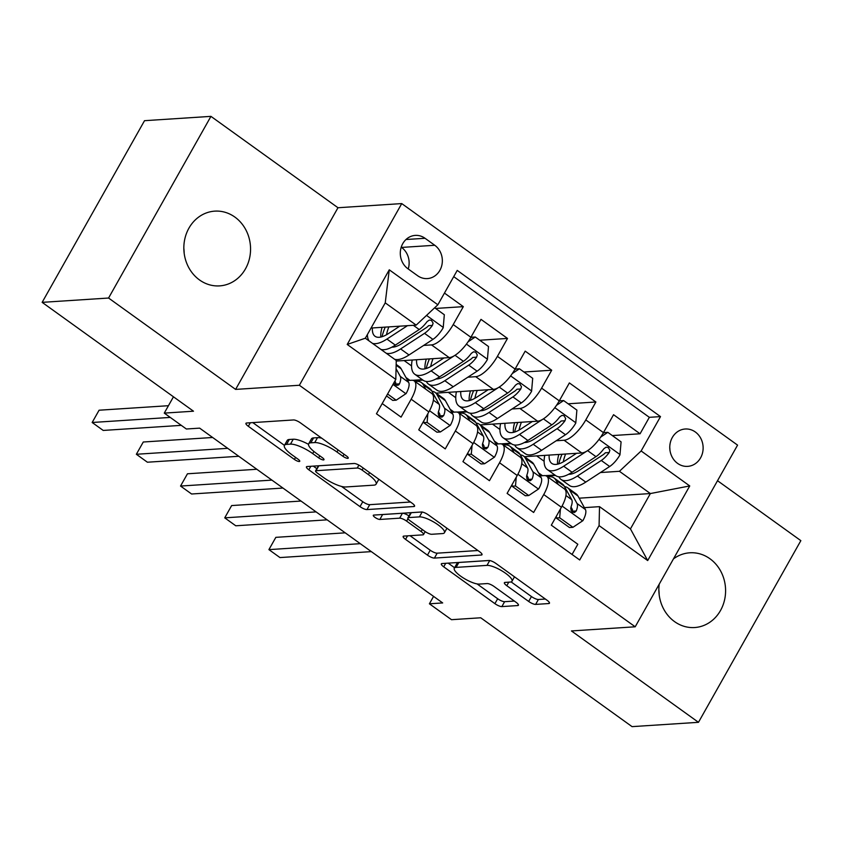 <?xml version="1.0" encoding="UTF-8"?>
<svg xmlns="http://www.w3.org/2000/svg" width="843" height="843" viewBox="0 0 843 843"><rect width="100%" height="100%" fill="white"/><g stroke="black" fill="none" stroke-linecap="round" stroke-linejoin="round"><path stroke-width="1.26" d="M347.78 458.35A4.025 1.085 -150.6 0 0 348.243 458.139A4.025 1.085 -150.6 0 0 346.568 456.052L300.487 422.901A5.743 1.549 -150.6 0 0 293.543 419.951L246.599 423.007A5.743 1.549 -150.6 0 0 245.935 423.312A5.743 1.549 -150.6 0 0 248.327 426.295L294.418 459.446A4.025 1.085 -150.6 0 0 299.276 461.511A4.025 1.085 -150.6 0 0 299.739 461.3A4.025 1.085 -150.6 0 0 298.064 459.203L292.099 454.914A18.377 4.942 -150.6 0 1 284.439 445.357A18.377 4.942 -150.6 0 1 286.567 444.387L290.477 444.135A18.377 4.942 -150.6 0 1 312.7 453.576L318.665 457.865A4.025 1.085 -150.6 0 0 323.533 459.93A4.025 1.085 -150.6 0 0 323.997 459.72A4.025 1.085 -150.6 0 0 322.321 457.633L316.357 453.344A18.377 4.942 -150.6 0 1 308.686 443.776A18.377 4.942 -150.6 0 1 310.825 442.817L314.734 442.564A18.377 4.942 -150.6 0 1 336.958 451.996L342.922 456.284A4.025 1.085 -150.6 0 0 347.78 458.35M659.205 584.21A37.45 33.351 86.3 0 0 674.516 621.586A37.45 33.351 86.3 0 0 694.653 627.54A37.45 33.351 86.3 0 0 724.611 599.731A37.45 33.351 86.3 0 0 709.932 558.74A37.45 33.351 86.3 0 0 689.795 552.797A37.45 33.351 86.3 0 0 673.473 558.888M234.902 217.094A37.45 33.351 86.3 0 0 214.765 211.14A37.45 33.351 86.3 0 0 184.817 238.948A37.45 33.351 86.3 0 0 199.496 279.939A37.45 33.351 86.3 0 0 219.633 285.882A37.45 33.351 86.3 0 0 249.581 258.074A37.45 33.351 86.3 0 0 234.902 217.094M695.306 431.974A18.725 16.67 86.3 0 0 685.233 429.003A18.725 16.67 86.3 0 0 670.259 442.902A18.725 16.67 86.3 0 0 677.603 463.397A18.725 16.67 86.3 0 0 687.667 466.369A18.725 16.67 86.3 0 0 702.64 452.47A18.725 16.67 86.3 0 0 695.306 431.974M528.677 601.449A5.743 1.549 -150.6 0 0 535.621 604.399L548.793 603.546A5.743 1.549 -150.6 0 0 549.457 603.24A5.743 1.549 -150.6 0 0 547.065 600.258L495.884 563.44A5.743 1.549 -150.6 0 0 488.94 560.49L441.995 563.545A5.743 1.549 -150.6 0 0 441.332 563.851A5.743 1.549 -150.6 0 0 443.724 566.833L494.904 603.651A5.743 1.549 -150.6 0 0 501.859 606.591L517.76 605.559A5.743 1.549 -150.6 0 0 518.424 605.263A5.743 1.549 -150.6 0 0 516.032 602.271L494.124 586.517A5.743 1.549 -150.6 0 0 487.18 583.567L479.298 584.083A15.364 4.131 -150.6 0 1 463.102 577.803A15.364 4.131 -150.6 0 1 454.303 568.193A15.364 4.131 -150.6 0 1 456.095 567.392L486.991 565.379A15.364 4.131 -150.6 0 1 503.187 571.659A15.364 4.131 -150.6 0 1 511.986 581.27A15.364 4.131 -150.6 0 1 510.194 582.07L505.052 582.408A5.743 1.549 -150.6 0 0 504.377 582.703A5.743 1.549 -150.6 0 0 506.78 585.695L528.677 601.449L531.448 596.538A5.743 1.549 -150.6 0 0 538.392 599.489L545.368 599.036M108.568 298.032L235.608 389.403L337.98 207.736L210.94 116.366L108.568 298.032L42.15 302.352L193.49 411.205L164.269 413.112L186.366 429.003L199.643 428.139L442.68 602.935L429.403 603.799L451.49 619.689L480.721 617.782L632.06 726.634L698.478 722.314L800.85 540.648L717.519 480.71M235.608 389.403L299.37 385.262L635.2 626.792L571.438 630.943L698.478 722.314M413.902 506.527A5.743 1.549 -150.6 0 0 414.566 506.221A5.743 1.549 -150.6 0 0 412.174 503.239L360.994 466.421A5.743 1.549 -150.6 0 0 354.049 463.471L307.105 466.527A5.743 1.549 -150.6 0 0 306.441 466.832A5.743 1.549 -150.6 0 0 308.833 469.814L360.014 506.632A5.743 1.549 -150.6 0 0 366.958 509.572L413.902 506.527L414.482 505.494M428.444 514.936L479.625 551.744A5.743 1.549 -150.6 0 1 482.017 554.736A5.743 1.549 -150.6 0 1 481.353 555.031L434.408 558.087A5.743 1.549 -150.6 0 1 427.464 555.137L405.557 539.383A5.743 1.549 -150.6 0 1 403.165 536.39A5.743 1.549 -150.6 0 1 403.829 536.095L422.87 534.852A5.743 1.549 -150.6 0 0 423.534 534.557A5.743 1.549 -150.6 0 0 421.142 531.564L406.611 521.111A5.743 1.549 -150.6 0 0 399.666 518.16L379.845 519.457A4.025 1.085 -150.6 0 1 375.609 517.813A4.025 1.085 -150.6 0 1 373.301 515.294A4.025 1.085 -150.6 0 1 373.765 515.084L421.489 511.986A5.743 1.549 -150.6 0 1 428.444 514.936M42.15 302.352L144.522 120.686L210.94 116.366M612.324 435.578L640.069 433.776L613.556 414.703L603.462 432.628L585.79 419.919A23.404 8.588 125.7 0 1 564.093 440.246L556.232 440.763M568.14 403.797L595.885 401.995L569.373 382.922L559.278 400.846L541.596 388.138A23.404 8.588 125.7 0 1 519.899 408.465L512.049 408.981M523.946 372.016L551.701 370.214L525.189 351.141L515.084 369.065L497.412 356.357A23.404 8.588 125.7 0 1 475.715 376.684L467.854 377.2M479.762 340.235L507.507 338.433L480.995 319.36L470.9 337.284A23.404 8.588 125.7 0 1 449.203 357.611L396.242 361.057M382.206 403.555L401.068 417.127L411.173 399.203A23.404 8.588 125.7 0 0 414.208 380.899A23.404 8.588 125.7 0 0 411.605 380.256L407.622 380.52M414.208 380.899L431.879 393.607A23.404 8.588 125.7 0 1 428.845 411.921L418.75 429.835L445.262 448.908L455.357 430.984A23.404 8.588 125.7 0 0 458.392 412.68A23.404 8.588 125.7 0 0 455.8 412.037L451.806 412.301M458.392 412.68L476.074 425.388A23.404 8.588 -54.3 0 1 473.028 443.703L462.933 461.616L489.446 480.689L499.541 462.765A23.404 8.588 125.7 0 0 502.586 444.461A23.404 8.588 125.7 0 0 499.983 443.818L496 444.082M502.586 444.461L520.257 457.169A23.404 8.588 -54.3 0 1 517.223 475.484L507.117 493.397L533.64 512.47L543.735 494.546A23.404 8.588 125.7 0 0 546.77 476.242A23.404 8.588 125.7 0 0 544.178 475.6L540.184 475.863M511.322 443.681L502.291 444.272M603.462 432.628A23.404 8.588 -54.3 0 1 581.765 452.965L524.441 456.695M467.138 411.9L458.097 412.49M559.278 400.846A23.404 8.588 -54.3 0 1 537.581 421.184L480.257 424.904M422.944 380.119L413.913 380.709M515.084 369.065A23.404 8.588 -54.3 0 1 493.387 389.403L436.063 393.123M407.886 268.727L417.612 275.714A18.135 16.154 86.3 0 0 427.359 278.59A18.135 16.154 86.3 0 0 441.869 265.123A18.135 16.154 86.3 0 0 434.756 245.271L425.041 238.284A18.135 16.154 86.3 0 0 415.283 235.397A18.135 16.154 86.3 0 0 400.773 248.875A18.135 16.154 86.3 0 0 407.886 268.727M299.37 385.262L401.742 203.584L737.572 445.125L635.2 626.792M640.069 433.776L649.342 417.327L660.501 416.6L457.233 270.403L437.865 304.776L416.179 325.113L371.057 328.043M660.501 416.6L641.133 450.973L689.743 485.937L647.687 560.563L599.078 525.6L579.71 559.973L376.452 413.776L395.81 379.413L347.211 344.45L389.266 269.813L437.865 304.776M526.475 476.748L527.602 476.674M482.28 444.967L483.418 444.893M438.097 413.186L439.235 413.112M435.568 308.454L463.323 306.652L453.218 324.576A23.404 8.588 125.7 0 1 431.532 344.903L423.671 345.419M572.06 554.473L577.824 544.251L551.311 525.178L561.406 507.265A23.404 8.588 -54.3 0 0 564.452 488.951L546.77 476.242M507.507 338.433L497.412 356.357M551.701 370.214L541.596 388.138M595.885 401.995L585.79 419.919M649.342 417.327L453.724 276.63M463.323 306.652L444.461 293.079M579.162 498.181L650.375 493.555L619.436 471.3L600.427 472.544M555.505 475.463L546.475 476.053M416.179 325.113L385.24 302.858L365.325 338.212L396.252 360.456L395.81 379.413M337.98 207.736L401.742 203.584M433.576 596.38L429.403 603.799M173.458 396.8L164.269 413.112M584.378 507.644L599.521 506.654L630.448 528.898L650.375 493.555L689.743 485.937M570.658 508.529L571.796 508.455M494.335 441.058L498.318 443.924M450.141 409.276L454.135 412.143M405.957 377.495L409.94 380.362M538.519 472.839L542.502 475.705M412.764 380.309L422.343 379.687M404.124 360.551L411.553 365.894M456.948 412.09L466.527 411.468M448.307 392.332L455.747 397.685M501.142 443.871L510.721 443.249M492.502 424.113L499.931 429.466M599.078 525.6L599.521 506.654M619.436 471.3L641.133 450.973M545.326 475.652L554.905 475.031M536.685 455.894L544.125 461.247M385.24 302.858L389.266 269.813M365.325 338.212L347.211 344.45M647.687 560.563L630.448 528.898M408.212 268.959A18.135 16.154 86.3 0 0 401.553 247.431L401.226 247.199M669.922 449.951A18.725 16.67 86.3 0 0 669.774 447.58M183.837 248.295A37.45 33.351 -93.7 0 1 184.143 253.048M658.857 589.952A37.45 33.351 -93.7 0 1 659.163 594.705M321.752 438.202A18.377 4.942 -150.6 0 0 317.495 437.654L314.734 442.564M308.686 443.776L311.457 438.866A18.377 4.942 -150.6 0 1 313.585 437.907L317.495 437.654M308.517 444.335A18.377 4.942 -150.6 0 0 293.248 439.224L290.477 444.135M284.439 445.357L287.2 440.446A18.377 4.942 -150.6 0 1 289.339 439.477L293.248 439.224M252.795 422.606L284.428 445.357M341.51 486.422L362.785 501.722A5.743 1.549 -150.6 0 0 369.729 504.672L410.478 502.017M313.301 466.126L316.842 468.676M362.111 470.088A4.025 1.085 -150.6 0 0 357.253 468.023L316.051 470.71A4.025 1.085 -150.6 0 0 315.577 470.921A4.025 1.085 -150.6 0 0 317.263 473.007L323.543 477.538A18.377 4.942 -150.6 0 0 345.767 486.969L373.934 485.146A18.377 4.942 -150.6 0 0 376.073 484.177A18.377 4.942 -150.6 0 0 368.402 474.62L362.111 470.088L363.259 468.055M315.577 470.921L318.348 466.01A4.025 1.085 -150.6 0 1 318.812 465.8L354.45 463.481M378.834 479.267A18.377 4.942 -150.6 0 0 378.844 479.256L376.073 484.177M477.928 550.521L437.18 553.177L434.408 558.087M410.025 535.695L430.225 550.226A5.743 1.549 -150.6 0 0 437.18 553.177M408.971 515.927A5.743 1.549 -150.6 0 0 402.427 513.261L382.606 514.546L379.845 519.457M442.617 533.566A15.364 4.131 -150.6 0 0 444.409 532.765A15.364 4.131 -150.6 0 0 435.61 523.155A15.364 4.131 -150.6 0 0 419.414 516.885L408.528 517.591A5.743 1.549 -150.6 0 0 407.864 517.887A5.743 1.549 -150.6 0 0 410.256 520.879L424.788 531.332A5.743 1.549 -150.6 0 0 431.732 534.283L442.617 533.566M407.864 517.887L410.625 512.976A5.743 1.549 -150.6 0 1 411.3 512.681L421.89 511.986M511.111 581.912L531.448 596.538M454.303 568.193L457.075 563.282A15.364 4.131 -150.6 0 1 458.855 562.481L489.34 560.5M477.064 583.904L497.676 598.741A5.743 1.549 -150.6 0 0 504.62 601.691L514.335 601.059M448.191 563.145L454.567 567.729M399.782 326.178L388.591 333.48A37.155 13.636 125.7 0 1 375.019 336.273A37.155 13.636 125.7 0 1 372.406 327.959M407.475 325.672L386.926 339.076A44.763 16.428 125.7 0 1 372.511 343.386M369.076 340.909A44.763 16.428 125.7 0 1 367.379 334.576M434.651 307.79L444.324 314.745L443.207 327.748A15.511 5.69 125.7 0 1 432.923 339.381L409.024 354.966A44.763 16.428 125.7 0 1 394.608 359.276M394.535 346.894A37.155 13.636 125.7 0 1 394.45 345.672M386.21 353.238A44.763 16.428 -54.3 0 0 400.625 348.928L424.524 333.343A15.511 5.69 -54.3 0 0 432.406 325.409L433.102 323.143L431.437 320.351L429.34 320.055L427.106 321.594A15.511 5.69 125.7 0 1 419.224 329.529L395.325 345.114A44.763 16.428 125.7 0 1 380.91 349.423M385.23 327.126A44.763 16.428 -54.3 0 0 382.016 336.726M382.142 349.676A44.763 16.428 -54.3 0 0 382.775 350.762M382.09 327.326A37.155 13.636 -54.3 0 0 380.836 337.042M432.406 325.409L428.592 325.661A7.903 2.898 125.7 0 1 426.189 327.737L402.29 343.333A37.155 13.636 125.7 0 1 391.869 347.158M386.515 334.734A37.155 13.636 125.7 0 1 388.844 326.884M387.59 394.008L396.178 400.183L406.136 393.544A15.511 5.69 -54.3 0 0 408.665 382.416L401.194 368.865A44.763 16.428 -54.3 0 0 399.297 366.684L396.157 364.429M386.505 395.936L392.733 400.404L396.178 400.183M168.442 405.704L99.084 410.214L92.161 422.491L170.254 417.411M92.161 422.491L103.215 430.436L181.308 425.357M394.029 382.585L394.924 384.345L396.758 385.399L398.655 384.945L399.487 383.839A15.511 5.69 -54.3 0 0 400.277 376.378L396.062 368.739M394.893 381.057L395.504 382.185A7.903 2.898 125.7 0 1 395.662 384.092L399.487 383.839M443.976 357.959L432.786 365.261A37.155 13.636 125.7 0 1 419.203 368.064A37.155 13.636 125.7 0 1 416.6 359.74M454.124 355.851L431.121 370.857A44.763 16.428 125.7 0 1 414.767 374.239A44.763 16.428 125.7 0 1 412.206 360.024M470.394 338.159L471.806 337.221L475.252 337L488.508 346.526L487.391 359.529A15.511 5.69 125.7 0 1 477.106 371.162L453.218 386.747A44.763 16.428 125.7 0 1 436.853 390.13L428.465 384.092A44.763 16.428 -54.3 0 0 444.819 380.709L468.708 365.124A15.511 5.69 -54.3 0 0 476.601 357.19L477.296 354.924L475.631 352.142L473.534 351.837L471.3 353.386A15.511 5.69 125.7 0 1 463.408 361.31L439.519 376.895A44.763 16.428 125.7 0 1 423.165 380.277L414.767 374.239M438.718 378.676A37.155 13.636 125.7 0 1 438.645 377.453M475.252 337L468.097 341.773M429.424 358.907A44.763 16.428 -54.3 0 0 426.21 368.507M426.337 381.457A44.763 16.428 -54.3 0 0 428.465 384.092M426.273 359.107A37.155 13.636 -54.3 0 0 425.02 368.823M476.601 357.19L472.775 357.443A7.903 2.898 125.7 0 1 470.373 359.518L446.484 375.114A37.155 13.636 125.7 0 1 436.063 378.939M430.71 366.515A37.155 13.636 125.7 0 1 433.028 358.665M488.16 389.74L476.969 397.042A37.155 13.636 125.7 0 1 463.397 399.845A37.155 13.636 125.7 0 1 460.784 391.521M498.318 387.632L475.304 402.638A44.763 16.428 125.7 0 1 458.95 406.02A44.763 16.428 125.7 0 1 456.4 391.805M514.578 369.94L515.99 369.002L519.446 368.781L532.702 378.317L531.585 391.31A15.511 5.69 125.7 0 1 521.29 402.943L497.402 418.528A44.763 16.428 125.7 0 1 481.047 421.911L472.649 415.873A44.763 16.428 -54.3 0 0 489.003 412.49L512.902 396.905A15.511 5.69 -54.3 0 0 520.784 388.981L521.48 386.705L519.815 383.923L517.718 383.618L515.484 385.167A15.511 5.69 125.7 0 1 507.591 393.091L483.703 408.676A44.763 16.428 125.7 0 1 467.349 412.058L458.95 406.02M482.913 410.457A37.155 13.636 125.7 0 1 482.828 409.234M519.446 368.781L512.291 373.554M473.608 390.688A44.763 16.428 -54.3 0 0 470.394 400.288M470.52 413.239A44.763 16.428 -54.3 0 0 472.649 415.873M470.468 390.889A37.155 13.636 -54.3 0 0 469.214 400.604M520.784 388.981L516.959 389.224A7.903 2.898 125.7 0 1 514.557 391.3L490.668 406.895A37.155 13.636 125.7 0 1 480.247 410.72M474.894 398.307A37.155 13.636 125.7 0 1 477.222 390.446M532.344 421.521L521.153 428.824A37.155 13.636 125.7 0 1 507.581 431.627A37.155 13.636 125.7 0 1 504.968 423.302M542.502 419.414L519.499 434.419A44.763 16.428 125.7 0 1 503.145 437.802A44.763 16.428 125.7 0 1 500.584 423.586M558.772 401.721L560.173 400.783L563.63 400.562L576.886 410.098L575.769 423.091A15.511 5.69 125.7 0 1 565.484 434.725L541.585 450.31A44.763 16.428 125.7 0 1 525.231 453.692L516.843 447.654A44.763 16.428 -54.3 0 0 533.197 444.272L557.086 428.687A15.511 5.69 -54.3 0 0 564.979 420.762L565.664 418.486L563.999 415.704L561.902 415.399L559.668 416.948A15.511 5.69 125.7 0 1 551.786 424.872L527.887 440.467A44.763 16.428 125.7 0 1 511.532 443.839L503.145 437.802M527.096 442.238A37.155 13.636 125.7 0 1 527.023 441.015M563.63 400.562L556.475 405.335M517.802 422.469A44.763 16.428 -54.3 0 0 514.588 432.08M514.704 445.02A44.763 16.428 -54.3 0 0 516.843 447.654M514.651 422.67A37.155 13.636 -54.3 0 0 513.398 432.385M564.979 420.762L561.153 421.005A7.903 2.898 125.7 0 1 558.751 423.081L534.852 438.676A37.155 13.636 125.7 0 1 524.441 442.501M519.077 430.088A37.155 13.636 125.7 0 1 521.406 422.227M576.538 453.302L565.347 460.605A37.155 13.636 125.7 0 1 551.775 463.408A37.155 13.636 125.7 0 1 549.162 455.083M586.696 451.195L563.682 466.211A44.763 16.428 125.7 0 1 547.328 469.583A44.763 16.428 125.7 0 1 544.778 455.368M602.956 433.502L604.368 432.564L607.824 432.343L621.08 441.88L619.963 454.872A15.511 5.69 125.7 0 1 609.668 466.506L585.78 482.101A44.763 16.428 125.7 0 1 569.425 485.473L561.027 479.435A44.763 16.428 -54.3 0 0 577.381 476.053L601.28 460.468A15.511 5.69 -54.3 0 0 609.162 452.543L609.858 450.267L608.193 447.485L606.096 447.18L603.862 448.729A15.511 5.69 125.7 0 1 595.969 456.653L572.081 472.249A44.763 16.428 125.7 0 1 555.727 475.621L547.328 469.583M571.291 474.019A37.155 13.636 125.7 0 1 571.206 472.797M607.824 432.343L600.669 437.117M561.986 454.251A44.763 16.428 -54.3 0 0 558.772 463.861M558.898 476.801A44.763 16.428 -54.3 0 0 561.027 479.435M558.846 454.451A37.155 13.636 -54.3 0 0 557.592 464.166M609.162 452.543L605.337 452.786A7.903 2.898 125.7 0 1 602.935 454.862L579.046 470.457A37.155 13.636 125.7 0 1 568.625 474.282M563.272 461.869A37.155 13.636 125.7 0 1 565.6 454.008M427.865 413.65L427.116 422.427L440.373 431.964L450.32 425.325A15.511 5.69 -54.3 0 0 452.86 414.198L445.389 400.646A44.763 16.428 -54.3 0 0 443.481 398.465L435.083 392.427A44.763 16.428 -54.3 0 0 431.932 391.247M425.736 389.181L423.291 384.756A44.763 16.428 -54.3 0 0 421.384 382.574A44.763 16.428 -54.3 0 0 415.062 381.51M427.116 422.427L423.66 422.659L436.916 432.196L440.373 431.964M423.66 422.659L423.818 420.836M212.647 437.485L143.268 442.006L136.355 454.272L227.726 448.328M136.355 454.272L147.399 462.217L238.78 456.274M421.384 382.574L429.782 388.612A44.763 16.428 125.7 0 1 431.69 390.794L439.161 404.345A15.511 5.69 125.7 0 1 438.371 411.805L438.486 415.167L439.962 416.832L441.953 417.137L443.671 415.62A15.511 5.69 -54.3 0 0 444.461 408.16L436.99 394.608A44.763 16.428 -54.3 0 0 435.083 392.427M438.434 411.669L439.698 413.966A7.903 2.898 125.7 0 1 439.856 415.873L443.671 415.62M472.059 445.431L471.3 454.208L484.556 463.745L494.514 457.106A15.511 5.69 -54.3 0 0 497.043 445.979L489.572 432.427A44.763 16.428 -54.3 0 0 487.675 430.246L479.277 424.208A44.763 16.428 -54.3 0 0 476.116 423.028M469.92 420.963L467.475 416.537A44.763 16.428 -54.3 0 0 465.578 414.356A44.763 16.428 -54.3 0 0 459.256 413.291M471.3 454.208L467.854 454.44L481.111 463.977L484.556 463.745M467.854 454.44L468.002 452.617M256.841 469.266L187.462 473.787L180.539 486.053L271.92 480.11M180.539 486.053L191.593 493.998L282.963 488.055M465.578 414.356L473.977 420.394A44.763 16.428 125.7 0 1 475.874 422.575L483.345 436.126A15.511 5.69 125.7 0 1 482.565 443.597L482.681 446.959L484.145 448.613L486.148 448.919L487.865 447.401A15.511 5.69 -54.3 0 0 488.645 439.941L481.174 426.389A44.763 16.428 -54.3 0 0 479.277 424.208M482.618 443.45L483.882 445.747A7.903 2.898 125.7 0 1 484.04 447.654L487.865 447.401M516.243 477.212L515.495 485.989L528.751 495.526L538.698 488.887A15.511 5.69 -54.3 0 0 541.238 477.76L533.756 464.208A44.763 16.428 -54.3 0 0 531.859 462.027L523.461 455.989A44.763 16.428 -54.3 0 0 520.31 454.809M514.104 452.744L511.669 448.318A44.763 16.428 -54.3 0 0 509.762 446.137A44.763 16.428 -54.3 0 0 503.44 445.072M515.495 485.989L512.038 486.221L525.294 495.758L528.751 495.526M512.038 486.221L512.196 484.398M301.025 501.048L231.646 505.568L224.733 517.844L316.104 511.891M224.733 517.844L235.777 525.79L327.158 519.836M509.762 446.137L518.16 452.175A44.763 16.428 125.7 0 1 520.057 454.356L527.539 467.907A15.511 5.69 125.7 0 1 526.749 475.378L526.864 478.74L528.34 480.394L530.331 480.7L532.049 479.182A15.511 5.69 -54.3 0 0 532.839 471.722L525.368 458.171A44.763 16.428 -54.3 0 0 523.461 455.989M526.801 475.231L528.076 477.528A7.903 2.898 125.7 0 1 528.224 479.435L532.049 479.182M560.437 508.993L559.678 517.781L572.934 527.307L582.892 520.668A15.511 5.69 -54.3 0 0 585.421 509.541L577.95 495.99A44.763 16.428 -54.3 0 0 576.043 493.808L567.655 487.77A44.763 16.428 -54.3 0 0 564.494 486.59M558.298 484.525L555.853 480.099A44.763 16.428 -54.3 0 0 553.956 477.918A44.763 16.428 -54.3 0 0 547.634 476.853M559.678 517.781L556.222 518.002L569.478 527.539L572.934 527.307M556.222 518.002L556.38 516.179M345.219 532.829L275.84 537.349L268.917 549.625L360.298 543.672M268.917 549.625L279.971 557.571L371.341 551.617M553.956 477.918L562.344 483.956A44.763 16.428 125.7 0 1 564.252 486.137L571.723 499.688A15.511 5.69 125.7 0 1 570.932 507.159L571.059 510.521L572.523 512.175L574.526 512.481L576.243 510.974A15.511 5.69 -54.3 0 0 577.023 503.503L569.552 489.952A44.763 16.428 -54.3 0 0 567.655 487.77M570.996 507.012L572.26 509.309A7.903 2.898 125.7 0 1 572.418 511.216L576.243 510.974M581.765 452.965L564.093 440.246M537.581 421.184L519.899 408.465M493.387 389.403L475.715 376.684M449.203 357.611L431.532 344.903M428.845 411.921L411.173 399.203M561.406 507.265L543.735 494.546M517.223 475.484L499.541 462.765M473.028 443.703L455.357 430.984M470.9 337.284L453.218 324.576M405.989 239.517L425.041 238.284M401.553 247.431L434.756 245.271M338.106 449.962L336.958 451.996M313.585 437.907L310.825 442.817M319.813 455.831L318.665 457.865M313.902 451.458L312.7 453.576M289.339 439.477L286.567 444.387M295.566 457.401L294.418 459.446M250.318 422.764L248.327 426.295M344.07 454.251L342.922 456.284M369.729 504.672L366.958 509.572M362.785 501.722L360.014 506.632M310.825 466.284L308.833 469.814M358.897 465.115L357.253 468.023M318.812 465.8L316.051 470.71M369.55 472.575L368.402 474.62M481.933 554.009L481.353 555.031M430.225 550.226L427.464 555.137M407.548 535.853L405.557 539.383M422.29 529.53L421.142 531.564M407.98 518.677L406.611 521.111M402.427 513.261L399.666 518.16M422.153 512.017L419.414 516.885M411.3 512.681L408.528 517.591M508.772 582.165L506.78 585.695M489.72 560.542L486.991 565.379M458.855 562.481L456.095 567.392M518.34 604.536L517.76 605.559M504.62 601.691L501.859 606.591M497.676 598.741L494.904 603.651M445.715 563.303L443.724 566.833M549.373 602.513L548.793 603.546M538.392 599.489L535.621 604.399M443.239 327.421L426.526 315.408M395.325 345.114L386.926 339.076M409.024 354.966L400.625 348.928M419.224 329.529L413.333 325.293M432.923 339.381L424.524 333.343M392.986 384.429L405.883 393.713M396.147 365.23L401.194 368.865M400.277 376.378L408.665 382.416M487.423 359.202L466.432 344.102M439.519 376.895L431.121 370.857M453.218 386.747L444.819 380.709M463.408 361.31L455.041 355.293M477.106 371.162L468.708 365.124M531.617 390.983L510.616 375.883M483.703 408.676L475.304 402.638M497.402 418.528L489.003 412.49M507.591 393.091L499.225 387.074M521.29 402.943L512.902 396.905M575.801 422.764L554.799 407.664M527.887 440.467L519.499 434.419M541.585 450.31L533.197 444.272M551.786 424.872L543.419 418.855M565.484 434.725L557.086 428.687M619.995 454.546L598.994 439.445M572.081 472.249L563.682 466.211M585.78 482.101L577.381 476.053M595.969 456.653L587.603 450.636M609.668 466.506L601.28 460.468M429.509 410.699L450.078 425.494M436.99 394.608L445.389 400.646M423.291 384.756L431.69 390.794M444.461 408.16L452.86 414.198M433.376 400.183L439.161 404.345M473.703 442.48L494.261 457.275M481.174 426.389L489.572 432.427M467.475 416.537L475.874 422.575M488.645 439.941L497.043 445.979M477.559 431.964L483.345 436.126M517.887 474.261L538.456 489.056M525.368 458.171L533.756 464.208M511.669 448.318L520.057 454.356M532.839 471.722L541.238 477.76M521.754 463.745L527.539 467.907M562.07 506.042L582.639 520.837M569.552 489.952L577.95 495.99M555.853 480.099L564.252 486.137M577.023 503.503L585.421 509.541M565.938 495.526L571.723 499.688M425.188 531.606L423.534 534.557M446.948 528.245L444.409 532.765M514.483 576.823L511.986 581.27"/></g></svg>
